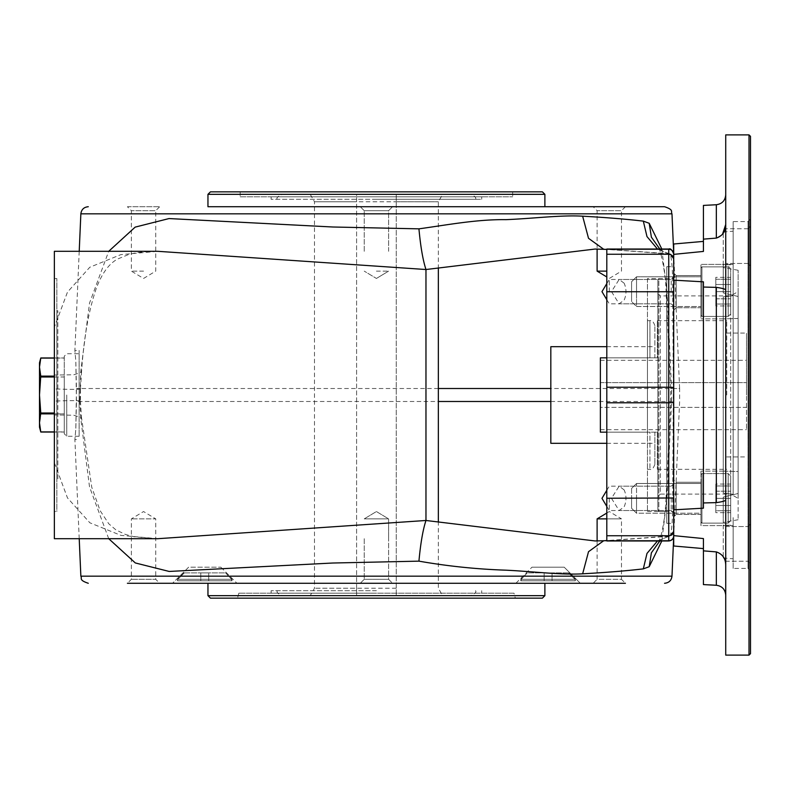 <?xml version="1.0" encoding="UTF-8"?>
<svg xmlns="http://www.w3.org/2000/svg" width="790" height="790" viewBox="0 0 790 790"><rect width="100%" height="100%" fill="white"/><g stroke="black" fill="none" stroke-linecap="round" stroke-linejoin="round"><path stroke-width="0.59" stroke-dasharray="3.95 2.96" d="M654.87 432.16L654.87 464.362L654.87 432.16L600.37 432.16L649.923 432.16L649.923 469.319L649.923 432.16L647.445 432.16L647.445 469.319L647.445 357.84L654.87 357.84L654.87 325.638L654.87 357.84L649.923 357.84L649.923 320.681L649.923 357.84L647.445 357.84L647.445 320.681L647.445 432.16L600.37 432.16L654.87 432.16M606.809 357.84L657.349 357.84L657.349 320.681L657.349 357.84L600.37 357.84L654.87 357.84L600.37 357.84L647.445 357.84L600.37 357.84L600.37 432.16L600.37 357.84L600.37 432.16L600.37 357.84L600.37 432.16L657.349 432.16L606.809 432.16M66.755 395L66.755 436.278L66.755 395M79.138 353.723L79.138 436.278L79.138 353.723L66.755 353.723L64.276 356.201L64.276 433.799L64.276 356.201M54.362 431.903L64.276 432.031L64.276 413.881L64.276 431.903L40.764 431.903L39.5 422.887L39.5 395L40.764 376.978L39.5 367.113L40.764 358.097L64.276 358.097L64.276 376.119L64.276 357.969L54.362 358.097M40.764 376.978L64.276 376.978L64.276 413.022L64.276 376.119L64.276 376.978L54.362 376.978M39.5 427.202L40.764 413.881L64.276 413.881L64.276 413.022L64.276 413.881L54.362 413.881M39.5 362.798L39.5 395L40.764 413.881M597.112 271.128L606.809 271.128M376.415 271.128L388.601 271.128L376.415 271.128M143.553 271.128L131.367 271.128L143.553 271.128M624.159 283.205L619.143 279.472L611.47 291.609L619.143 303.824L624.159 300.091C626.569 294.463 626.569 288.834 624.159 283.205M624.159 489.909L619.143 486.176L611.47 498.312L619.143 510.538L624.159 506.795C626.569 501.176 626.569 495.547 624.159 489.909M671.224 498.352L671.224 510.538L671.224 498.352M671.224 291.648L671.224 279.463L671.224 291.648M108.714 538.691L89.517 486.867L80.797 418.799L79.721 401.488L76.452 401.488L75.83 361.247L74.892 350.404L75.83 361.237L76.452 388.512L75.83 428.753L74.892 439.596L75.83 428.763L76.452 401.488L438.351 401.488M438.351 388.512L76.452 388.512L80.452 388.868L80.452 401.132L79.721 401.488L80.797 371.201L89.547 303.014L108.714 251.309M609.288 291.648L609.288 279.463L609.288 291.648M609.288 498.352L609.288 510.538L609.288 498.352M657.487 540.962L669.476 536.084L668.745 536.361L668.745 540.755L606.809 540.676L668.745 536.361C671.757 536.064 673.406 534.415 673.702 531.413L673.702 258.587C673.406 255.585 671.757 253.936 668.745 253.639L606.809 249.324L668.745 249.245L668.745 253.639L669.476 253.916L657.487 249.038M54.362 251.309L54.362 538.691M54.372 462.792L67.486 497.917L89.862 522.792L121.008 535.413L157.803 538.691M80.797 371.201L81.518 372.307C83.73 338.258 88.747 310.006 96.578 287.55C102.246 272.866 109.336 263.327 117.858 258.923L128.424 254.617C131.792 253.61 140.008 251.467 157.803 251.309L120.88 254.617L89.803 267.247L67.466 292.122L54.362 327.228M668.745 253.639L663.62 251.724L659.818 249.038M80.452 388.868L81.518 372.307L73.766 374.786L54.362 375.053M668.745 249.038L668.745 249.245A4.957 4.947 180 0 1 673.702 254.192L673.702 259.199L670.295 254.538C671.925 259.367 672.734 271.859 672.744 292.024L673.317 387.505L672.744 497.976C672.744 518.102 671.925 530.604 670.295 535.462L668.745 536.361M79.721 388.512C82.288 389.5 73.835 389.628 54.362 388.907M661.813 249.038L667.017 291.767L671.609 388.512L670.69 388.571L673.317 388.483A4.957 0.553 180 0 1 673.702 388.69M79.721 401.488C82.288 400.5 73.835 400.372 54.362 401.093M80.797 418.799L81.518 417.693L91.749 487.223L100.133 510.676L108.783 523.79L115.942 529.912L125.422 534.445L133.974 536.706L154.84 538.691M80.442 401.132L81.508 417.683L73.737 415.214L54.362 414.947M673.702 253.146L679.617 388.512L671.609 388.512L671.609 401.488L667.017 498.233L661.813 540.962M659.818 540.962L663.62 538.276L669.476 536.084L673.702 531.186L673.702 259.199L670.295 254.538M593.142 206.723L625.433 206.723L593.142 206.723L597.112 210.683L621.473 210.683L597.112 210.683L597.112 249.067M360.279 206.723L392.561 206.723L360.279 206.723L392.561 206.723L360.279 206.723L364.239 210.683L388.601 210.683L364.239 210.683L388.601 210.683L364.239 210.683L360.279 206.723M127.407 206.723L159.698 206.723L127.407 206.723L131.367 210.683L155.729 210.683L131.367 210.683L131.367 271.128L143.553 278.455L155.729 271.128L155.729 210.683L159.698 206.723M207.958 206.723L544.883 206.723L207.958 206.723M376.415 191.861L512.67 191.861L376.415 191.861M210.436 191.861L542.404 191.861M207.958 194.33L544.883 194.33M673.702 266.852L673.702 523.326L673.702 266.852M673.702 258.814L673.702 254.192M673.702 535.808L673.702 535.808A4.957 4.947 -0 0 1 668.745 540.755L668.745 540.962M606.809 283.59L609.288 279.463L671.224 279.463L673.702 276.984L673.702 306.303L673.702 276.984L673.702 306.303L673.702 276.984L671.224 279.463L619.143 279.463M673.702 483.717L673.702 513.016L673.702 483.717M54.362 511.436L54.362 278.564L54.362 511.436L56.841 511.436L56.841 278.564L56.841 511.436M79.138 401.488L79.138 350.404L79.138 401.488M515.89 583.277L531.986 567.181L515.89 583.277L580.294 583.277L564.198 567.181L531.986 567.181L564.198 567.181L531.986 567.181L564.198 567.181L580.294 583.277L172.546 583.277L236.951 583.277L172.546 583.277L236.951 583.277L172.546 583.277L188.642 567.181L220.854 567.181L188.642 567.181L172.546 583.277M159.698 583.277L127.407 583.277L131.367 579.317L131.367 518.872L143.553 511.545L155.729 518.872L131.367 518.872L155.729 518.872L155.729 579.317L131.367 579.317L155.729 579.317L159.698 583.277L143.553 583.277M597.112 540.933L597.112 579.317L621.473 579.317L625.433 583.277L593.142 583.277L625.433 583.277L593.142 583.277L597.112 579.317L621.473 579.317L621.473 518.872L597.112 518.872M670.295 535.462L673.702 530.791M240.17 196.809L512.67 196.809L240.17 196.809L240.17 191.861M271.128 196.809L481.703 196.809L271.128 196.809L271.128 199.287L481.703 199.287L271.128 199.287M376.415 199.287L475.511 199.287L376.415 199.287M56.841 479.234L56.841 310.766L56.841 479.234L57.828 479.234L57.828 310.766L57.828 479.234M388.601 518.872L364.239 518.872L388.601 518.872L364.239 518.872L388.601 518.872L388.601 538.691L388.601 518.872L376.415 511.545L364.239 518.872L376.415 511.545L388.601 518.872M606.809 518.872L621.473 518.872L609.288 511.545L606.809 513.036M515.327 598.139L237.514 598.139L515.327 598.139L514.004 593.191L238.837 593.191L514.004 593.191M210.436 598.139L542.404 598.139M207.958 595.67L544.883 595.67M544.883 583.277L207.958 583.277L544.883 583.277M392.561 583.277L360.279 583.277L392.561 583.277L360.279 583.277L392.561 583.277L388.601 579.317L388.601 538.691L388.601 579.317L364.239 579.317L388.601 579.317L364.239 579.317L360.279 583.277L364.239 579.317L388.601 579.317L392.561 583.277M376.415 593.191L271.128 593.191L376.415 593.191M204.748 567.181L220.854 567.181L204.748 567.181M548.092 567.181L563.201 567.181L548.092 567.181M376.415 590.713L271.128 590.713L376.415 590.713M544.132 579.317L520.837 579.317L544.132 579.317L544.132 572.878L552.052 572.878L552.052 579.317L575.347 579.317L552.052 579.317L552.052 572.878L544.132 572.878L544.132 580.798L520.837 580.798L544.132 580.798L544.132 579.317M552.052 580.798L575.347 580.798L552.052 580.798L552.052 579.317L552.052 580.798M177.79 579.317L231.707 579.317L225.555 572.878L231.707 579.317L177.79 579.317L184.317 572.878L177.79 579.317L177.79 580.798L231.707 580.798L231.707 579.317L231.707 580.798L177.79 580.798L231.707 580.798L177.79 580.798L177.79 579.317M184.317 572.878L225.18 572.878L184.317 572.878M208.708 579.317L232.003 579.317L208.708 579.317L208.708 572.878L200.788 572.878L200.788 579.317L177.493 579.317L200.788 579.317L200.788 572.878L208.708 572.878L208.708 580.798L232.003 580.798L208.708 580.798L208.708 579.317M200.788 580.798L177.493 580.798L200.788 580.798L200.788 579.317L200.788 580.798M575.051 579.317L521.133 579.317L527.286 572.878L521.133 579.317L575.051 579.317L568.524 572.878L575.051 579.317L575.051 580.798L521.133 580.798L521.133 579.317L521.133 580.798L575.051 580.798L521.133 580.798L575.051 580.798L575.051 579.317M568.524 572.878L527.661 572.878L568.524 572.878M376.415 194.33L470.563 194.33L376.415 194.33M396.234 588.234L314.489 588.234L356.596 588.234L356.596 595.67L356.596 194.33L310.194 194.33L442.647 194.33L356.596 194.33L356.596 201.766L314.489 201.766L438.351 201.766L396.234 201.766L396.234 194.33L396.234 595.67L396.234 201.766M356.596 595.67L442.647 595.67L356.596 595.67M356.596 588.234L356.596 201.766M376.415 595.67L470.563 595.67L376.415 595.67M666.77 266.852L666.77 523.326L666.77 266.852M666.77 395L666.77 278.564L666.77 395M647.445 278.564L647.445 511.436L647.445 278.564L666.77 278.564M550.827 346.692L550.827 443.309M746.54 395L746.54 333.064L746.54 395M746.54 407.383L746.54 360.319L746.54 429.681L746.54 407.383L600.37 407.383L600.37 429.681L600.37 360.319L600.37 407.383L746.54 407.383M600.37 382.617L746.54 382.617L600.37 382.617M726.721 395L726.721 320.681L726.721 395M657.349 432.16L657.349 469.319L657.349 432.16M748.021 543.895L748.021 561.236L748.021 526.555L748.021 561.236L748.021 526.555L750.5 524.076L750.5 563.714L750.5 524.076L750.5 563.714L750.5 524.076L748.021 526.555L748.021 543.895M725.724 543.895L725.724 561.236L725.724 543.895M748.021 228.764L748.021 263.445L748.021 228.764L748.021 263.445L748.021 228.764L750.5 226.286L750.5 265.924L750.5 226.286L750.5 265.924L750.5 226.286L748.021 228.764L725.724 228.764L725.724 263.445L725.724 228.764L725.724 263.445L725.724 228.764L748.021 228.764M748.021 263.445L750.5 265.924L748.021 263.445L725.724 263.445L748.021 263.445M673.702 479.777L673.702 516.937L673.702 479.777L673.702 516.937L673.702 479.777L676.181 482.256L676.181 514.458L676.181 482.256L676.181 514.458L676.181 482.256L673.702 479.777M673.702 291.648L673.702 273.063L673.702 291.648M673.702 310.223L673.702 273.063L673.702 310.223L676.181 307.745L676.181 275.542L676.181 307.745L676.181 275.542L676.181 307.745L673.702 310.223M673.702 278.564L673.702 511.436L673.702 278.564L658.84 278.564L658.84 511.436L658.84 278.564L657.843 279.551L657.843 510.449L657.843 279.551M703.426 205.41L703.426 251.427L703.426 241.404L703.426 251.427L673.702 254.37L673.702 244.001M673.702 254.37L673.702 280.164L703.426 281.832L703.426 508.168L703.426 281.832L703.426 502.954L716.332 502.618C722.583 501.769 725.714 500.83 725.724 499.803L725.724 224.469L725.724 499.803M703.426 502.954L703.426 508.168L673.702 509.836L673.702 280.164M673.702 509.836L673.702 535.63L703.426 538.573L703.426 584.59M673.702 545.999L673.702 535.63M703.426 239.143L716.332 238.096L722.485 234.304M725.724 290.197C725.714 289.17 722.583 288.231 716.332 287.382L703.426 287.047M725.724 565.531L725.724 595.156L725.724 565.531C725.714 558.629 722.583 554.086 716.332 551.904L703.426 550.857M738.117 493.503L738.117 519.741L738.117 493.503L723.245 497.108L723.245 522.358L723.245 497.108L738.117 493.503L738.117 471.541L738.117 493.503M723.245 525.093L723.245 557.947L723.245 525.093L733.16 525.301L733.16 558.816L733.16 525.301L723.245 525.093M733.16 494.283L733.16 272.382L733.16 494.283L723.245 493.118L733.16 494.283L733.16 221.585L733.16 494.283M723.245 296.882L733.16 295.717L723.245 296.882L723.245 493.118L723.245 296.882L723.245 471.126L738.117 471.541L738.117 318.459L738.117 471.541L723.245 471.107L723.245 493.118L723.245 296.882M723.245 292.893L723.245 264.907L723.245 292.893L723.245 267.642L723.245 292.893L738.117 296.497L738.117 270.259L738.117 296.497L723.245 292.893M723.245 264.907L723.245 232.053L723.245 264.907L733.16 264.699L733.16 231.184L733.16 264.699L723.245 264.907M738.117 318.459L723.245 318.874L738.117 318.459L738.117 296.497L738.117 318.459M725.724 561.236L725.724 526.555L725.724 561.236L748.021 561.236L750.5 563.714L748.021 561.236L725.724 561.236M725.724 224.469L725.724 194.844L725.724 224.469M725.724 655.117L725.724 134.883M657.843 293.426L660.322 295.904L730.681 295.904L738.117 291.619L738.117 498.381L730.681 494.096L730.681 295.904L730.681 494.096L660.322 494.096L660.322 295.904L660.322 494.096L657.843 496.574L657.843 293.426L657.843 496.574M738.117 498.381L738.117 291.619M749.009 655.117L749.009 134.883M750.5 653.636L750.5 136.364M750.5 570.894L750.5 219.107L750.5 570.894L748.021 568.415L748.021 221.585L748.021 568.415L733.16 568.415L733.16 517.618L733.16 568.415M733.16 517.618L733.16 525.607L733.16 517.618M700.957 525.607L700.957 471.107L700.957 525.607L700.957 471.107L700.957 525.607L733.16 525.607L700.957 525.607M700.957 514.458L700.957 482.256L700.957 514.458L676.181 514.458L673.702 516.937L676.181 514.458L700.957 514.458L700.957 482.256L700.957 514.458M700.957 307.745L700.957 275.542L700.957 307.745L676.181 307.745L700.957 307.745L700.957 291.648L700.957 318.893L700.957 264.393L700.957 307.745M723.245 318.893L700.957 318.893L723.245 318.893M657.843 510.449L658.84 511.436L673.702 511.436M730.681 498.352L730.681 476.054L730.681 520.649L730.681 485.969L730.681 498.352L715.819 498.352L715.819 485.969L730.681 485.969L715.819 485.969L715.819 498.352L730.681 498.352M730.681 512.661L730.681 505.501L730.681 512.661L715.819 512.661L715.819 505.501L730.681 505.501L730.681 491.202L730.681 505.501L715.819 505.501L715.819 512.661M730.681 484.053L730.681 491.202L730.681 484.053L715.819 484.053L715.819 491.202L730.681 491.202L715.819 491.202L715.819 505.501L715.819 484.053M700.957 498.352L700.957 522.141L700.957 498.352M636.543 498.352L636.543 513.214L636.543 498.352M631.585 498.352L631.585 508.266L631.585 498.352M730.681 313.946L730.681 269.351L730.681 313.946L728.202 316.425L701.945 316.425L700.957 315.427L700.957 267.859L700.957 315.427L700.957 267.859L700.957 315.427L701.945 316.425L701.945 266.872L701.945 316.425L701.945 266.872L701.945 316.425L728.202 316.425L728.202 266.872L728.202 316.425L728.202 266.872L728.202 316.425L730.681 313.946L730.681 269.351L730.681 313.946M700.957 276.786L700.957 306.51L700.957 276.786L700.957 306.51L700.957 276.786L636.543 276.786L636.543 306.51L636.543 276.786L636.543 291.648L636.543 276.786L700.957 276.786M631.585 301.553L631.585 281.734L631.585 301.553L636.543 306.51L636.543 291.648L636.543 306.51L700.957 306.51L636.543 306.51L631.585 301.553L631.585 281.734L631.585 301.553M715.819 291.648L715.819 304.031L730.681 304.031L715.819 304.031L715.819 291.648L730.681 291.648L715.819 291.648L715.819 279.255L730.681 279.255L715.819 279.255L715.819 291.648M730.681 277.339L730.681 284.499L730.681 277.339L715.819 277.339L715.819 284.499L730.681 284.499L730.681 298.798L730.681 284.499L715.819 284.499L715.819 277.339M730.681 305.947L730.681 298.798L730.681 305.947L715.819 305.947L715.819 298.798L730.681 298.798L715.819 298.798L715.819 284.499L715.819 305.947M730.681 476.054L730.681 520.649L730.681 476.054L728.202 473.575L701.945 473.575L700.957 474.573L700.957 522.141L700.957 474.573L701.945 473.575L701.945 523.128L701.945 473.575L701.945 523.128L701.945 473.575L728.202 473.575L728.202 523.128L728.202 473.575L728.202 523.128L728.202 473.575L730.681 476.054M700.957 513.214L700.957 483.49L700.957 513.214L636.543 513.214L636.543 483.49L636.543 513.214L700.957 513.214M631.585 488.447L631.585 508.266L631.585 488.447L636.543 483.49L700.957 483.49L636.543 483.49L631.585 488.447M715.819 498.352L715.819 510.745L730.681 510.745L715.819 510.745L715.819 498.352M54.362 376.119L40.764 376.119M54.362 413.022L40.764 413.022M603.58 249.176L605.051 249.324M673.702 292.27L666.069 291.964C665.891 271.306 659.512 246.875 658.455 247.231M671.559 387.436L673.317 387.505A4.957 0.583 180 0 1 673.702 387.732M550.827 401.488L673.317 401.518A4.957 0.553 180 0 0 673.702 401.31M671.559 402.564L673.317 402.495A4.957 0.583 180 0 0 673.702 402.268M605.051 540.676L603.58 540.824M673.702 497.73L666.069 498.036L670.651 402.466L670.69 388.571L666.059 291.964M671.984 576.167L80.856 576.167M80.856 213.833L671.984 213.833M673.702 536.854L679.617 401.488L679.617 388.512L550.827 388.512M716.332 238.096L716.332 204.738M716.332 502.618L716.332 287.382M716.332 585.262L716.332 551.904M654.87 325.638C653.379 321.56 651.72 319.901 649.923 320.681L647.445 320.681M654.87 464.362C653.379 468.44 651.72 470.099 649.923 469.319L647.445 469.319M79.138 436.278L66.755 436.278L64.276 433.799M54.362 432.031L64.276 432.031M54.362 357.969L64.276 357.969M625.433 206.723L621.473 210.683L621.473 271.128L609.288 278.455L606.809 276.964M364.239 251.309L364.239 210.683L364.239 251.309M388.601 251.309L388.601 210.683L392.561 206.723L388.601 210.683L388.601 251.309M606.809 299.706L609.288 303.824L671.224 303.824L619.143 303.824M606.809 490.294L609.288 486.176L671.224 486.176L619.143 486.176M606.809 506.41L609.288 510.538L671.224 510.538L619.143 510.538M673.702 258.853L669.268 253.926L606.809 249.413M673.702 258.794L669.614 253.916L663.62 251.724M663.63 251.724L660.025 249.038M673.702 531.147L669.268 536.074L606.809 540.587M660.025 540.962L663.62 538.276L669.614 536.084L673.702 531.206M666.059 498.036C665.358 508.78 665.071 518.102 661.22 534.939L658.465 542.769M79.217 538.691L74.892 439.596L79.138 439.596M79.217 251.309L74.892 350.404L79.138 350.404M671.224 510.538L673.702 513.016L671.224 510.538M671.224 486.176L673.702 483.697L671.224 486.176M671.224 303.824L673.702 306.303L671.224 303.824M512.67 191.861L512.67 196.809M481.703 199.287L481.703 196.809M56.841 278.564L54.362 278.564M376.415 278.455L388.601 271.128L376.415 278.455L364.239 271.128L376.415 278.455M57.828 310.766L56.841 310.766M364.239 538.691L364.239 579.317L364.239 538.691M238.837 593.191L237.514 598.139M220.854 567.181L236.951 583.277L220.854 567.181M271.128 590.713L271.128 593.191M481.703 590.713L481.703 593.191M527.286 572.878L520.837 579.317L520.837 580.798M568.899 572.878L575.347 579.317L575.347 580.798M177.493 580.798L177.493 579.317L183.942 572.878M232.003 580.798L232.003 579.317L225.555 572.878M310.194 194.33L314.489 201.766L314.489 588.234L310.194 595.67M438.351 521.39L438.351 588.234L442.647 595.67M438.351 268.61L438.351 201.766L442.647 194.33M277.329 199.287C276.066 198.083 277.715 196.434 282.277 194.33M475.511 199.287C476.469 197.688 474.82 196.029 470.563 194.33M277.329 590.713C276.372 592.312 278.021 593.971 282.277 595.67M475.511 590.713C476.775 591.917 475.126 593.567 470.563 595.67M666.77 523.326L673.702 523.326M666.77 266.674L673.702 266.674M647.445 511.436L666.77 511.436M606.809 443.309L654.87 443.309M606.809 346.692L654.87 346.692M600.37 429.681L746.54 429.681M600.37 360.319L746.54 360.319M657.349 469.319L726.721 469.319M657.349 320.681L726.721 320.681M726.721 456.936L746.54 456.936M726.721 333.064L746.54 333.064M725.724 526.555L748.021 526.555L725.724 526.555M738.117 519.741L723.245 522.358M723.245 232.053L733.16 231.184M738.117 270.259L723.245 267.642M750.5 219.107L748.021 221.585L733.16 221.585M723.245 557.947L733.16 558.816M723.245 471.107L700.957 471.107L723.245 471.107M700.957 482.256L676.181 482.256L700.957 482.256M733.16 264.393L700.957 264.393L733.16 264.393M700.957 275.542L676.181 275.542L673.702 273.063L676.181 275.542L700.957 275.542M728.202 523.128L701.945 523.128L700.957 522.141L701.945 523.128L728.202 523.128L730.681 520.649L728.202 523.128M631.585 508.266L636.543 513.214L631.585 508.266M728.202 266.872L701.945 266.872L700.957 267.859L701.945 266.872L728.202 266.872C728.726 266.329 729.545 267.158 730.681 269.351L728.202 266.872M631.585 281.734L636.543 276.786L631.585 281.734"/><path stroke-width="1.19" d="M54.362 358.097L40.764 358.097L39.5 367.113L40.764 376.119L54.362 376.119M40.764 376.119L39.5 395L40.764 413.022L54.362 413.022M40.764 413.022L39.5 422.887L40.764 431.903L54.362 431.903M54.362 357.969L40.794 357.969L39.5 362.798L39.5 427.202L40.794 432.031L54.362 432.031M606.809 271.128L597.112 271.128L597.112 249.067M661.813 540.962L649.202 566.707L643.317 568.879C626.401 570.854 606.177 572.503 582.645 573.807C561.167 575.11 533.072 571.447 505.738 570.173C476.558 569.185 447.624 566.183 418.937 561.147C420.596 543.234 422.946 529.675 425.968 520.482L157.881 538.691L54.362 538.691L54.362 251.309L157.803 251.309L425.968 269.518C422.946 260.315 420.596 246.766 418.937 228.843C447.268 224.943 476.844 219.264 505.896 219.66C533.24 218.554 561.216 214.89 582.645 216.193C606.177 217.497 626.401 219.146 643.317 221.121L649.202 223.294L661.813 249.038M657.487 249.038L646.98 236.566L643.317 221.121M108.714 251.309L135.179 227.115L169.02 218.563L332.728 226.997L418.937 228.843M659.818 249.038L651.385 237.168L649.202 223.294M418.937 561.147L332.659 563.023L169.159 571.447L135.307 562.944L108.714 538.691M643.317 568.879L646.98 553.435L657.487 540.962M649.202 566.707L651.385 552.832L659.818 540.962M79.217 251.309L80.856 213.833L671.984 213.833C670.503 211.631 674.423 210.012 664.558 206.723L544.883 206.723L544.883 194.33L207.958 194.33L207.958 206.723L544.883 206.723M664.558 206.723L207.958 206.723M544.883 194.33L542.404 191.861L210.436 191.861L207.958 194.33M606.809 249.413L594.989 249.057L425.968 269.528L425.968 520.482L594.989 540.943L606.809 540.676L594.989 540.943M606.809 540.755L668.745 540.755L668.745 535.748L606.809 535.748L606.809 540.755M673.702 259.199A4.957 4.947 180 0 0 668.745 254.252L606.809 254.252L606.809 249.245L668.745 249.245A4.957 4.947 -0 0 1 673.702 254.192M172.546 583.277L143.553 583.277M127.407 583.277L625.433 583.277M593.142 583.277L515.89 583.277M606.809 513.036L597.112 518.872L606.809 518.872M544.883 595.67L542.404 598.139L210.436 598.139L207.958 595.67L544.883 595.67L544.883 583.277M606.809 443.309L550.827 443.309L550.827 346.692L606.809 346.692M606.809 357.84L600.37 357.84L600.37 432.16L606.809 432.16M703.426 241.404L673.702 244.001L673.702 254.37L703.426 251.427L703.426 205.41L716.332 204.738L716.332 238.096L703.426 239.143M703.426 550.857L716.332 551.904L716.332 585.262L703.426 584.59L703.426 538.573L673.702 535.63L673.702 545.999L703.426 548.596M673.702 535.63L673.702 509.836L703.426 508.168L703.426 287.047L716.332 287.382C722.583 288.231 725.714 289.17 725.724 290.197M703.426 287.047L703.426 281.832L673.702 280.164L673.702 509.836M673.702 280.164L673.702 254.37M725.724 499.803C725.714 500.83 722.583 501.769 716.332 502.618L703.426 502.954M725.724 134.883L725.724 655.117L749.009 655.117L749.009 134.883L725.724 134.883M722.485 234.304L725.724 224.469C725.714 231.371 722.583 235.914 716.332 238.096M716.332 551.904C722.583 554.086 725.714 558.629 725.724 565.531M749.009 134.883L750.5 136.364L750.5 653.636L749.009 655.117M40.764 376.978L54.362 376.978M40.764 413.881L54.362 413.881M606.809 387.219L668.745 387.219L668.745 291.757L606.809 291.757L606.809 402.781L668.745 402.781L668.745 535.748A4.957 4.947 180 0 0 673.702 530.801M606.809 402.781L606.809 498.243L673.702 497.986M673.702 292.014L668.745 291.757L668.745 249.038C670.453 248.169 672.102 249.818 673.702 253.995M606.809 498.243L606.809 535.748M606.809 254.252L606.809 291.757M673.702 387.475L668.745 387.219L668.745 402.781L673.702 402.525M673.702 535.808A4.957 4.947 180 0 1 668.745 540.755L668.745 540.962C671.757 540.666 673.406 539.017 673.702 536.005M582.645 216.193L588.52 238.304L603.58 249.176M603.58 540.824L588.52 551.697L582.645 573.807M79.217 538.691L80.856 576.167L671.984 576.167L673.702 536.854M438.351 401.488L550.827 401.488M550.827 388.512L438.351 388.512M716.332 287.382L716.332 502.618M606.809 249.038L668.745 249.038M606.809 540.962L668.745 540.962M660.025 249.038L658.455 247.231M154.84 538.691L157.901 538.711M606.809 540.587L605.051 540.676M658.465 542.769L660.025 540.962M671.984 213.833L673.702 253.146M594.989 249.057L605.051 249.324M606.809 490.294L601.97 498.352L606.809 506.41M606.809 283.59L601.97 291.648L606.809 299.706M80.856 576.167C82.338 578.369 78.417 579.988 88.283 583.277M671.984 576.167C671.401 580.512 668.923 582.882 664.558 583.277M80.856 213.833C81.439 209.488 83.918 207.118 88.283 206.723M606.809 276.964L597.112 271.128M597.112 540.933L597.112 518.872M207.958 583.277L207.958 595.67M438.351 521.39L438.351 268.61M716.332 204.738C722.08 203.919 725.21 200.62 725.724 194.844M716.332 585.262C722.08 586.081 725.21 589.38 725.724 595.156"/></g></svg>
